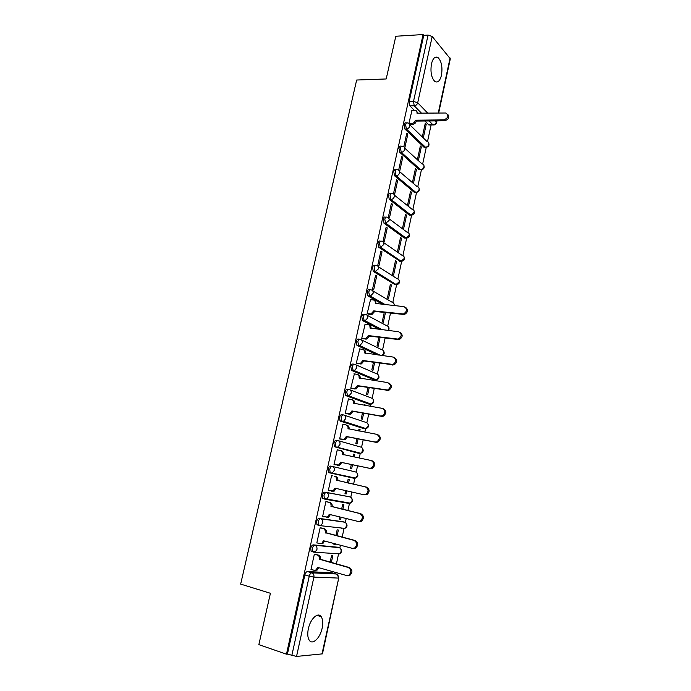 <?xml version="1.0" encoding="UTF-8"?>
<svg xmlns="http://www.w3.org/2000/svg" width="691" height="691" viewBox="0 0 691 691"><rect width="100%" height="100%" fill="white"/><g stroke="black" fill="none" stroke-linecap="round" stroke-linejoin="round"><path stroke-width="1.04" d="M322.161 628.128C323.155 623.101 322.844 619.291 321.22 616.709C318.119 611.639 310.345 618.756 308.341 628.793C307.34 633.811 307.633 637.612 309.223 640.203C312.436 645.463 320.244 637.992 322.161 628.128M441.463 75.233C442.681 67.191 441.549 61.318 438.077 57.612C435.183 55.997 432.981 58.061 431.469 63.797C430.251 71.864 431.357 77.737 434.794 81.426C437.74 83.084 439.96 81.02 441.463 75.233M337.769 547.229L313.317 544.871C312.185 544.966 311.339 546.054 310.777 548.118L311.08 551.254L311.814 551.694M343.168 521.791L319.147 518.388C318.033 518.44 317.195 519.485 316.633 521.532L316.962 524.728L318.992 525.497M348.514 496.57L324.925 492.13C323.82 492.13 322.999 493.141 322.438 495.162L322.801 498.427L324.891 499.178M329.184 472.748L353.982 478.276L330.739 473.085L332.345 472.903L334.289 470.364C334.565 468.299 333.865 466.986 332.198 466.416L330.652 466.088C329.572 466.045 328.752 467.021 328.199 469.016L328.588 472.35L329.184 472.748L330.739 473.085L330.143 472.687L329.754 469.353C330.307 467.358 331.119 466.373 332.198 466.416L355.364 471.884C356.988 472.428 357.67 473.698 357.42 475.676L355.545 478.112C358.085 476.902 358.525 475.149 356.85 472.843M337.735 440.538L336.336 440.262C335.265 440.176 334.461 441.117 333.917 443.095L334.332 446.49L336.431 447.172L335.878 446.801L335.463 443.397C336.007 441.419 336.819 440.478 337.882 440.564C339.549 441.1 340.248 442.387 339.981 444.434L337.925 447.017L336.431 447.172L359.355 453.408L360.814 453.261L362.784 450.782C363.034 448.822 362.343 447.578 360.719 447.06L338.27 440.677M343.263 414.885L341.967 414.652C340.913 414.514 340.119 415.421 339.575 417.381L340.024 420.845L342.071 421.484L341.129 417.658C341.665 415.706 342.468 414.79 343.513 414.928C345.18 415.438 345.88 416.699 345.612 418.72L343.462 421.346L342.071 421.484L364.684 428.731L366.031 428.601L368.104 426.079C368.346 424.136 367.664 422.927 366.04 422.434L344.178 415.153M348.739 389.448L347.556 389.258C346.519 389.068 345.733 389.949 345.198 391.883L345.673 395.416L347.677 396.003L346.744 392.134C347.279 390.199 348.065 389.318 349.102 389.508C350.769 389.974 351.469 391.218 351.209 393.214L348.946 395.891L347.677 396.003L369.961 404.244L371.197 404.14L373.382 401.583C373.624 399.657 372.933 398.465 371.309 397.999L350.026 389.854M354.181 364.217L353.101 364.062C352.073 363.829 351.296 364.675 350.769 366.593L351.684 370.506L353.231 370.73L352.315 366.817C352.851 364.9 353.628 364.062 354.647 364.287C356.306 364.727 357.014 365.945 356.755 367.923L354.379 370.644L353.231 370.73L375.204 379.955L376.327 379.877L378.616 377.269C378.858 375.368 378.167 374.194 376.543 373.762L355.796 364.788M359.57 339.203L358.594 339.074C357.593 338.806 356.824 339.609 356.297 341.509L356.832 345.198L358.741 345.673L357.843 341.708C358.37 339.817 359.139 339.005 360.141 339.272C361.808 339.687 362.507 340.879 362.257 342.84L359.761 345.604L358.741 345.673L378.798 355.096M364.926 314.396L364.053 314.293C363.051 313.973 362.3 314.75 361.773 316.625L362.654 320.633L364.2 320.805L363.319 316.806C363.846 314.932 364.598 314.146 365.591 314.465C367.258 314.854 367.966 316.012 367.716 317.964L365.09 320.762L364.2 320.805L381.147 329.642M370.238 289.788L369.46 289.71C368.476 289.348 367.733 290.099 367.215 291.956L367.819 295.791L369.616 296.154L368.761 292.103C369.279 290.246 370.022 289.503 371.007 289.857C372.665 290.211 373.373 291.36 373.123 293.286L370.376 296.119L369.616 296.154L384.326 304.576M375.515 265.387L374.824 265.327C373.857 264.921 373.114 265.638 372.604 267.477L373.244 271.39L374.997 271.693L374.151 267.607C374.66 265.767 375.403 265.05 376.37 265.456C378.029 265.776 378.737 266.899 378.495 268.808L374.997 271.693L395.77 284.683L399.156 281.928C399.381 280.088 398.69 279.009 397.066 278.68L378.219 266.631M380.75 241.176L380.145 241.142C379.195 240.693 378.461 241.384 377.96 243.197L378.625 247.188L380.326 247.43L379.497 243.301C380.007 241.479 380.732 240.796 381.691 241.237C383.35 241.539 384.058 242.636 383.816 244.528L380.326 247.43L400.815 261.328L404.192 258.555C404.416 256.732 403.717 255.67 402.102 255.368L383.652 242.601M385.949 217.173L385.431 217.147C384.49 216.663 383.764 217.311 383.263 219.107L384.075 223.279L385.621 223.366L384.801 219.194C385.31 217.389 386.027 216.732 386.969 217.224C388.627 217.492 389.335 218.563 389.102 220.438L385.621 223.366L405.816 238.153L409.184 235.363C409.409 233.549 408.709 232.513 407.094 232.236L389.016 218.753M391.106 193.359L390.665 193.342C389.733 192.815 389.024 193.445 388.523 195.216L389.258 199.371L390.864 199.483L390.07 195.277C390.562 193.497 391.279 192.867 392.203 193.394C393.861 193.635 394.57 194.689 394.336 196.546C393.81 198.291 392.713 199.276 391.054 199.483L410.782 215.151L414.142 212.344C414.367 210.556 413.667 209.537 412.052 209.278L394.319 195.095M396.228 169.736L395.857 169.727C394.941 169.157 394.241 169.761 393.749 171.515L394.535 175.764L396.073 175.799L395.287 171.549C395.779 169.787 396.487 169.191 397.394 169.761C399.053 169.977 399.769 171.005 399.536 172.845C398.975 174.65 397.835 175.635 396.116 175.799L415.757 192.331C417.424 192.184 418.53 191.243 419.066 189.498C419.282 187.727 418.582 186.725 416.967 186.501L399.562 171.61M401.367 146.259L400.97 146.259C400.08 145.715 399.398 146.302 398.932 148.004L399.7 152.288L401.238 152.305L400.469 148.012C400.944 146.311 401.618 145.723 402.507 146.267L402.68 146.311C404.252 146.561 404.926 147.572 404.693 149.325C404.123 151.148 402.974 152.141 401.238 152.305L420.603 169.675C422.287 169.537 423.402 168.587 423.946 166.833C424.162 165.14 423.505 164.164 421.976 163.905L404.736 148.185M406.463 122.972L406.04 122.972C405.176 122.462 404.52 123.024 404.071 124.674L404.822 128.992L406.36 128.992L405.608 124.665C406.058 123.015 406.714 122.445 407.578 122.963L407.932 123.05C409.418 123.344 410.039 124.32 409.806 125.995C409.245 127.8 408.096 128.802 406.36 128.992L425.449 147.2C427.142 147.036 428.256 146.086 428.791 144.341C429.007 142.726 428.394 141.776 426.952 141.474L409.858 124.916M334.349 573.435L334.625 572.157M336.396 563.968L338.581 553.802M339.851 547.946L340.438 545.216M342.175 537.166L344.083 528.313M345.336 522.5L346.2 518.509M347.901 510.597L349.534 503.039L348.566 503.35L325.271 499.256M350.778 497.261L351.909 492.027M353.585 484.253L354.941 477.973M356.185 472.221L357.567 465.812M359.234 458.073L360.305 453.132M361.54 447.379L363.172 439.839M364.839 432.091L365.617 428.489M366.861 422.745L368.726 414.082M370.393 406.334L370.886 404.054M372.129 398.292L374.237 388.541M375.904 380.793L376.12 379.8M377.364 374.038L379.696 363.207M382.555 349.974L385.12 338.08M387.703 326.1L390.493 313.17M392.816 302.408L396.634 284.683M397.886 278.905L401.67 261.362M402.913 255.575L406.662 238.222M407.906 232.435L411.611 215.264M412.864 209.468L416.535 192.469M417.779 186.674L421.406 169.856M422.659 164.052L426.252 147.408M427.504 141.603L431.089 124.985M338.754 578.013L322.455 653.859L296.543 656.433L287.421 654.109L304.869 574.929C305.439 572.848 306.294 571.725 307.443 571.569L331.982 572.77L336.742 574.169M258.857 644.634L286.471 654.187L423.082 34.55L395.813 36.252L386.191 78.964L356.66 80.026L240.658 584.102L270.414 593.284L258.857 644.634M287.421 654.109L286.471 654.187M429.957 124.89L428.886 125.002L424.887 120.985M414.255 110.266L409.91 105.887L414.237 105.809L413.503 101.439L428.075 35.077L432.203 36.485L450.316 58.795L438.655 113.074M428.075 35.077L423.747 35.345L423.082 34.55M421.329 146.95L420.344 146.017L417.519 159.042L418.513 159.949L421.329 146.95L420.145 146.941M407.82 134.175L406.783 133.182L403.846 146.552L404.9 147.511L407.82 134.175L406.558 134.175M416.448 169.52L415.446 168.63L412.596 181.75L413.607 182.623L416.448 169.52L415.256 169.494M402.741 157.332L401.687 156.391L398.724 169.856L399.795 170.772L402.741 157.332L401.48 157.315M411.516 192.262L410.506 191.416L407.638 204.64L408.657 205.46L411.516 192.262L410.324 192.219M397.627 180.671L396.548 179.772L393.568 193.35L394.656 194.223L397.627 180.671L396.366 180.636M406.558 215.177L405.522 214.374L402.637 227.702L403.674 228.479L406.558 215.177L405.367 215.126M392.462 204.191L391.374 203.344L388.368 217.026L389.474 217.855L392.462 204.191L391.201 204.139M401.557 238.274L400.512 237.514L397.601 250.945L398.647 251.679L401.557 238.274L400.365 238.196M387.262 227.909L386.157 227.106L383.134 240.9L384.248 241.669L387.262 227.909L386.001 227.831M396.513 261.552L395.451 260.835L392.523 274.37L393.585 275.061L396.513 261.552L395.321 261.457M382.019 251.809L380.905 251.058L377.847 264.955L378.979 265.681L382.019 251.809L380.758 251.714M391.434 285.003L390.363 284.338L387.401 297.985L388.489 298.616L391.434 285.003L390.242 284.891M376.742 275.899L375.602 275.199L372.527 289.209L373.667 289.892L376.742 275.899L375.472 275.787M370.506 299.678L367.154 313.662L368.346 314.18M384.256 312.479L382.244 321.773L383.341 322.36L385.457 312.608M365.15 324.217L361.747 338.314L362.948 338.78M378.884 337.294L377.044 345.759L378.158 346.295L380.076 337.45M359.769 348.955L356.288 363.164L357.506 363.578M373.46 362.317L371.81 369.927L372.933 370.419L374.652 362.49M354.362 373.9L350.786 388.212L352.021 388.584M367.992 387.547L366.524 394.293L367.672 394.734L369.184 387.737M365.34 405.47L364.235 404.874M365.427 405.073L364.278 404.658L364.148 405.272M348.955 399.061L348.445 398.88L345.241 413.477L346.493 413.797M362.473 412.985L361.203 418.85L362.36 419.238L363.673 413.192M359.786 431.149L360.106 429.664L358.905 429.439M360.106 429.664L358.94 429.292L358.586 430.916M343.617 424.455L342.883 424.222L339.652 438.94L340.922 439.208M356.91 438.63L355.839 443.605L357.014 443.942L358.111 438.863M354.181 457.036L354.733 454.453L353.542 454.212M354.733 454.453L353.55 454.134L352.98 456.786M338.521 450.126L337.251 449.858M338.53 450.117L337.268 449.781L334.012 464.62L335.299 464.836M351.304 464.499L350.423 468.558L351.624 468.843L352.505 464.749M348.523 483.13L349.326 479.433L348.126 479.174L347.323 482.862M332.872 475.909L331.611 475.546L328.329 490.515L329.616 490.757L328.337 490.463M345.647 490.601L344.973 493.711L346.182 493.944L344.982 493.668M342.84 509.388L343.868 504.62L342.658 504.413L341.639 509.094M327.18 501.839L325.91 501.528L322.602 516.618L323.543 516.756M339.929 516.972L339.48 519.071L340.706 519.252L339.506 518.95M320.9 525.575L320.391 525.445M337.104 535.862L338.374 530.014L337.139 529.859L335.904 535.551M321.445 527.993L320.158 527.734L316.815 542.945L317.437 543.014M334.168 543.567L333.934 544.638L335.178 544.758L333.978 544.439M321.289 552.48L320.71 552.325M331.326 562.56L332.829 555.616L331.576 555.512L330.125 562.232M315.666 554.363L314.362 554.156L310.985 569.496L311.468 569.522M357.947 453.123L334.885 446.861M363.371 428.48L340.525 421.199M368.752 404.036L346.131 395.744M374.09 379.782L351.684 370.506M377.286 354.889L357.195 345.465M379.635 329.46L362.654 320.633M382.814 304.42L368.078 295.998M395.002 284.614L373.451 271.563M400.124 261.276L378.789 247.326M405.194 238.11L404.321 238.058L384.075 223.279M410.229 215.126L409.288 215.082L389.327 199.423M415.222 192.314L414.211 192.279L394.535 175.764M420.145 169.692L419.135 169.675L399.7 152.288M425.017 147.252L423.954 147.192L404.822 128.992M423.393 137.457L426.183 124.553L425 124.561M426.183 124.553L425.207 123.577L422.408 136.498M411.974 110.301L408.925 123.395M335.178 544.758L335.368 543.886M340.706 519.252L341.129 517.265M346.182 493.944L346.847 490.878M336.102 553.707L336.534 553.638M341.604 528.252L342.278 528.079M347.063 502.996L347.901 502.754M352.583 477.965L353.429 477.636M358.249 453.106L358.897 452.735M363.742 428.429L364.295 428.049M369.141 403.941L369.642 403.57M374.487 379.653L374.928 379.29M423.747 35.345L409.167 101.534L409.91 105.887M408.96 123.413L411.931 123.395C413.659 123.197 414.807 122.203 415.369 120.407L416.258 121.288C415.697 123.084 414.557 124.078 412.829 124.268L409.815 124.285M416.777 111.389L417.917 113.367M447.716 114.291C449.703 117.254 448.709 119.422 444.736 120.795L416.31 121.063M415.421 120.182L443.881 119.897C448.468 117.824 449.107 115.527 445.799 113.004L416.958 113.169C417.183 111.553 416.587 110.595 415.161 110.275L411.801 110.31M367.163 313.619L371.032 313.913L373.745 310.881L374.738 311.425L372.034 314.457L368.053 314.146M374.652 300.602L376.414 303.746M405.591 307.365C408.485 309.913 408.087 312.297 404.408 314.526L374.738 311.425M373.745 310.881L403.449 313.973C407.388 311.296 407.56 308.851 403.967 306.649L375.377 303.392C375.619 301.466 374.919 300.326 373.252 299.954L370.238 299.644M361.756 338.262L365.764 338.59L368.338 335.584L369.357 336.094L366.774 339.082L362.62 338.737M369.167 325.107C370.592 325.591 371.205 326.696 371.024 328.415M400.089 332.388C403.112 334.841 402.818 337.251 399.217 339.627L369.357 336.094M368.338 335.584L398.241 339.117C402.032 336.387 402.153 333.934 398.603 331.758L369.987 328.044C370.238 326.1 369.53 324.934 367.871 324.537L364.848 324.174M356.306 363.103L360.434 363.457L362.896 360.503L363.924 360.961L361.471 363.915L357.126 363.526M363.621 349.819C365.15 350.294 365.815 351.443 365.599 353.282M394.535 357.627C397.679 359.968 397.489 362.404 393.965 364.926L363.924 360.961M362.896 360.503L392.98 364.468C396.625 361.695 396.703 359.234 393.188 357.083L364.554 352.894C364.813 350.933 364.105 349.741 362.447 349.318L359.415 348.903M350.803 388.152L355.062 388.541L357.402 385.613L358.448 386.027L356.107 388.947L351.546 388.506M358.033 374.729C359.674 375.187 360.374 376.396 360.123 378.357M388.921 383.073C392.203 385.302 392.117 387.763 388.67 390.45L358.448 386.027M357.402 385.613L387.668 390.035C391.175 387.219 391.201 384.74 387.737 382.615L359.087 377.951C359.337 375.964 358.638 374.747 356.971 374.297L353.947 373.84M345.258 413.408L349.637 413.823L351.874 410.938L352.928 411.309L350.7 414.177L345.863 413.684M352.289 399.787L352.514 399.864C354.172 400.348 354.872 401.592 354.613 403.587L354.604 403.639M383.255 408.735C386.666 410.851 386.684 413.33 383.315 416.172L381.622 416.353L352.928 411.309M351.874 410.938L380.603 415.991L382.296 415.809C385.673 412.959 385.656 410.471 382.235 408.355L353.559 403.207C353.818 401.203 353.118 399.968 351.46 399.484L348.428 398.975M339.67 438.863L344.161 439.312L346.295 436.47L347.366 436.79L345.241 439.623L339.894 439.01M346.467 425.06L346.96 425.215C348.627 425.725 349.326 426.995 349.059 429.007L349.033 429.128M377.718 434.648C381.087 436.747 381.156 439.243 377.908 442.119L376.077 442.326L347.366 436.79M346.295 436.47L375.04 442.015L376.88 441.808C380.128 438.923 380.059 436.427 376.681 434.319L347.996 428.679C348.255 426.658 347.556 425.388 345.897 424.879L342.866 424.317M334.029 464.542L338.642 465.008L340.663 462.219L341.751 462.486L339.73 465.276L334.029 464.568M340.577 450.558L341.371 450.774C343.03 451.318 343.729 452.605 343.462 454.643L343.427 454.825M372.129 460.776C375.463 462.875 375.567 465.371 372.449 468.282L370.48 468.524L341.751 462.486M340.663 462.219L369.426 468.265L371.395 468.023C374.531 465.103 374.427 462.599 371.084 460.5L342.382 454.358C342.65 452.32 341.95 451.024 340.283 450.48L337.251 449.867M328.346 490.429L333.062 490.93L334.988 488.183L363.768 494.73L365.867 494.462C368.882 491.517 368.744 488.995 365.444 486.905L336.724 480.254C336.992 478.189 336.292 476.876 334.634 476.298L335.731 476.54C337.389 477.118 338.089 478.431 337.821 480.487L366.506 487.129C369.797 489.219 369.935 491.733 366.93 494.67L363.941 494.765M336.085 488.425L334.168 491.146L331.559 491.154M334.634 476.298L335.731 476.54M336.672 480.504L337.769 480.737M322.619 516.531L327.422 517.067L329.27 514.354L358.068 521.429L360.279 521.126C363.181 518.155 363.008 515.624 359.752 513.534L331.015 506.365C331.291 504.283 330.592 502.944 328.933 502.331L330.048 502.521C331.706 503.134 332.406 504.473 332.129 506.546L360.832 513.707C364.079 515.797 364.261 518.319 361.358 521.282L359.147 521.584M330.367 514.622L328.545 517.222L326.783 517.447M325.91 501.536L330.048 502.521M325.893 501.614L328.933 502.331M330.963 506.615L332.077 506.797M316.841 542.85L319.881 543.662L321.738 543.42L323.5 540.751L352.315 548.352L354.638 548.015C357.437 545.035 357.23 542.487 354.017 540.388L325.262 532.692C325.539 530.593 324.848 529.228 323.181 528.58L324.312 528.727C325.971 529.366 326.67 530.731 326.394 532.83L355.105 540.509C358.318 542.608 358.525 545.147 355.727 548.127L353.412 548.455M324.597 541.044L322.878 543.532L321.021 543.774M320.702 527.803L324.312 528.727M320.14 527.803L323.181 528.58M325.202 532.951L326.333 533.081M311.01 569.393L314.051 570.256L316.003 569.997L317.679 567.371L346.511 575.508L348.938 575.145C351.641 572.139 351.399 569.583 348.221 567.475L319.458 559.244C319.734 557.127 319.043 555.728 317.385 555.054L318.525 555.141C320.192 555.814 320.883 557.214 320.607 559.33L349.335 567.544C352.505 569.643 352.747 572.2 350.043 575.197L347.737 575.586M317.627 567.631L318.776 567.7L317.152 570.058L315.208 570.317M315.139 554.217L318.525 555.141M314.345 554.225L317.385 555.054M319.397 559.503L320.546 559.58M338.46 553.793L313.369 552.118L312.634 551.677L312.323 548.542C312.893 546.469 313.74 545.389 314.871 545.285L339.393 547.687M313.317 544.871L314.871 545.285C316.538 545.95 317.229 547.341 316.944 549.466L315.26 551.867L311.08 551.254M344.006 528.304L319.207 525.549L318.516 525.117L318.188 521.921C318.75 519.874 319.579 518.829 320.693 518.777L344.749 522.197M319.147 518.388L320.693 518.777C322.36 519.407 323.051 520.772 322.775 522.871L321.004 525.324L316.962 524.728M348.566 503.35L350.225 503.16L326.705 499.006L324.995 499.204L324.355 498.79L323.993 495.525C324.545 493.504 325.375 492.493 326.472 492.484L350.061 496.933M324.925 492.13L326.472 492.484C328.139 493.089 328.83 494.428 328.553 496.509L326.705 499.006L322.801 498.427M307.443 571.569L311.822 572.83L336.249 573.979C337.882 574.653 338.564 576.018 338.305 578.073L313.904 577.097L296.543 656.433M321.963 654.083L338.754 577.987L337.338 574.61M428.774 124.898L432.989 124.872L429.128 120.942M421.622 113.315L414.237 105.809C415.973 105.593 417.131 104.591 417.692 102.795L427.824 113.229M435.252 120.882L436.332 121.996L436.574 120.873M438.249 113.082L450.083 58.009M432.203 36.485L417.692 102.795L413.503 101.439L409.167 101.534M337.519 547.16L339.031 547.557C340.654 548.196 341.337 549.535 341.078 551.573L339.454 553.88C341.95 552.359 342.209 550.494 340.222 548.274M343.004 521.757L344.515 522.128C346.139 522.742 346.822 524.054 346.571 526.067L344.861 528.416C347.374 527.008 347.694 525.177 345.82 522.932M348.454 496.553L349.966 496.907C351.589 497.485 352.272 498.772 352.021 500.768L350.225 503.16C352.755 501.856 353.136 500.068 351.365 497.788M357.843 453.097L359.51 453.434M363.172 428.446L364.978 428.765M368.458 403.993L370.402 404.278M373.701 379.722L375.774 379.981M361.505 339.937L381.734 349.706C383.358 350.121 384.049 351.27 383.816 353.153L382.045 355.545M367.146 315.295L386.891 325.85C388.506 326.23 389.197 327.353 388.964 329.227L388.411 330.523M372.717 290.868L391.996 302.174C393.62 302.528 394.311 303.634 394.086 305.482L394.051 305.603M394.276 284.545L396.66 284.666M399.312 261.215L401.73 261.328M404.321 238.058L406.757 238.17M409.288 215.082L411.741 215.186M414.211 192.279L416.69 192.383M419.109 169.649L420.629 169.701C423.626 169.615 424.715 168.155 423.877 165.33M423.954 147.192L425.518 147.261C428.463 147.14 429.534 145.689 428.74 142.899M426.459 147.295L424.024 147.252M421.596 169.753L419.135 169.675M354.932 477.973L353.982 478.276L355.545 478.112L328.588 472.35M434.458 124.466L432.989 124.872C434.674 124.682 435.788 123.724 436.332 121.996L436.591 122.678C436.056 124.354 434.889 125.123 433.093 124.967L428.886 125.002M304.869 574.929L309.257 576.208C309.827 574.109 310.682 572.986 311.822 572.83C313.498 573.53 314.189 574.955 313.904 577.097L309.257 576.208L291.809 655.629M415.369 120.407L416.258 121.288M411.931 123.395L412.829 124.268M443.881 119.897L444.736 120.795M373.693 311.114L374.686 311.667M370.186 313.956L371.197 314.5M375.377 303.392L375.904 303.695M402.395 314.034L403.354 314.586M368.286 335.826L369.305 336.327M364.779 338.65L365.798 339.143M369.987 328.044L370.609 328.363M397.014 339.203L397.99 339.713M362.844 360.737L363.872 361.194M359.329 363.544L360.365 363.993M364.554 352.894L365.323 353.248M391.59 364.589L392.574 365.047M357.351 385.863L358.396 386.269M353.835 388.644L354.88 389.05M359.087 377.951L360.054 378.348M386.114 390.182L387.124 390.588M351.814 411.188L352.876 411.551M348.29 413.944L349.352 414.306M353.559 403.207L354.613 403.587M380.603 415.991L381.622 416.353M346.234 436.721L347.305 437.04M342.701 439.459L343.781 439.77M347.996 428.679L349.059 429.007M375.04 442.015L376.077 442.326M340.611 462.469L341.7 462.737M337.07 465.181L338.158 465.449M342.382 454.358L343.462 454.643M369.426 468.265L370.48 468.524M334.936 488.433L336.042 488.649M336.724 480.254L337.821 480.487M365.444 486.905L366.506 487.129M329.21 514.605L330.333 514.778M331.015 506.365L332.129 506.546M359.752 513.534L360.832 513.707M323.44 541.01L324.58 541.122M325.262 532.692L326.394 532.83M354.017 540.388L355.105 540.509M319.458 559.244L320.607 559.33M348.221 567.475L349.335 567.544M316.867 615.344L321.22 616.709M434.397 57.785L438.077 57.612M394.518 175.747L396.116 175.799L415.757 192.331C418.781 192.228 419.86 190.759 418.979 187.935M389.258 199.371L391.054 199.483L410.964 215.151C413.952 214.953 414.971 213.467 414.039 210.703M383.963 223.184L385.949 223.357L406.144 238.153C409.072 237.851 410.048 236.348 409.063 233.636M378.625 247.188L380.801 247.421L401.281 261.319C404.166 260.93 405.081 259.401 404.045 256.75M373.244 271.39L375.61 271.675L396.375 284.666C399.208 284.182 400.08 282.636 398.983 280.036M367.819 295.791L370.376 296.119L385.302 304.679M362.343 320.391L365.09 320.762L382.391 329.797M356.832 345.198L359.761 345.604L380.387 355.321M351.278 370.203L354.379 370.644L376.327 379.877C378.988 379.031 379.644 377.39 378.297 374.971M345.673 395.416L348.946 395.891L371.197 404.14C373.831 403.207 374.427 401.549 373.01 399.156M340.024 420.845L343.462 421.346L366.031 428.601C368.623 427.582 369.175 425.889 367.672 423.531M334.332 446.49L360.814 453.261C363.38 452.139 363.872 450.42 362.283 448.088M394.457 305.647L393.879 303.504M388.895 330.583L388.731 327.145M382.348 355.589C384.326 354.466 384.723 352.92 383.531 350.968M436.608 122.601L436.98 120.873M371.032 313.913L372.034 314.457M403.449 313.973L404.408 314.526M365.764 338.59L366.774 339.082M398.241 339.117L399.217 339.627M360.434 363.457L361.471 363.915M392.98 364.468L393.965 364.926M355.062 388.541L356.107 388.947M387.668 390.035L388.67 390.45M349.637 413.823L350.7 414.177M382.296 415.809L383.315 416.172M344.161 439.312L345.241 439.623M376.88 441.808L377.908 442.119M338.642 465.008L339.73 465.276M371.395 468.023L372.449 468.282M333.062 490.93L334.168 491.146M365.867 494.462L366.93 494.67M327.422 517.067L328.545 517.222M360.279 521.126L361.358 521.282M321.738 543.42L322.878 543.532M354.638 548.015L355.727 548.127M316.003 569.997L317.152 570.058M348.938 575.145L350.043 575.197"/></g></svg>
